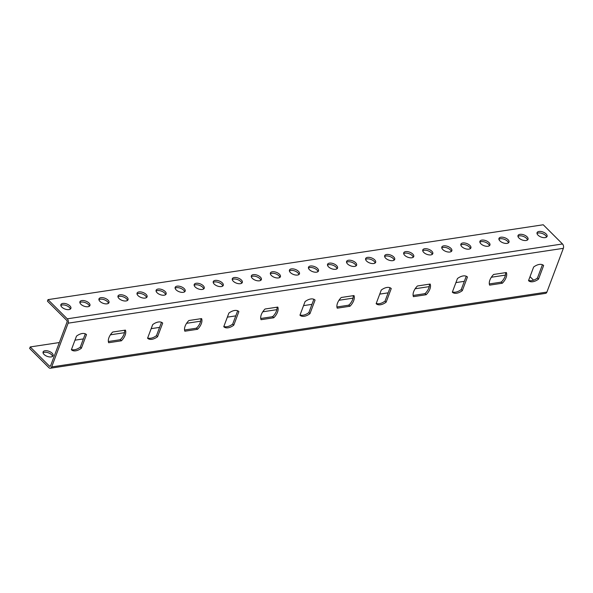 <?xml version="1.0" encoding="UTF-8"?>
<svg xmlns="http://www.w3.org/2000/svg" width="593" height="593" viewBox="0 0 593 593"><rect width="100%" height="100%" fill="white"/><g stroke="black" fill="none" stroke-linecap="round" stroke-linejoin="round"><path stroke-width="0.89" d="M50.524 365.977L49.471 366.14A1.26 0.808 81.4 0 0 50.042 366.363A1.26 0.808 81.4 0 0 50.583 365.844L67.031 322.088A1.26 0.808 81.4 0 0 66.683 320.346L47.433 301.148L48.011 299.628L543.24 224.769L562.49 243.968A3.143 2.024 81.4 0 1 563.35 248.326L68.121 323.178L51.673 366.934A3.143 2.024 81.4 0 1 50.323 368.231A3.143 2.024 81.4 0 1 48.9 367.667L29.65 348.469L30.221 346.942L59.344 342.539M50.323 368.231L545.56 293.372A3.143 2.024 81.4 0 0 546.902 292.082L563.35 248.326M533.567 280.178L530.023 276.642M52.577 356.386A5.344 2.683 20.6 0 0 48.47 352.842A5.344 2.683 20.6 0 0 43.044 352.805M505.414 275.115L491.345 277.242M464.341 281.327L455.928 282.594M429.228 286.634L415.159 288.754M388.148 292.838L379.735 294.113M353.035 298.146L338.966 300.273M311.955 304.357L303.549 305.625M276.849 309.665L262.781 311.792M235.769 315.869L227.356 317.144M200.656 321.176L186.587 323.304M159.576 327.388L151.171 328.655M124.471 332.695L110.402 334.823M83.391 338.907L74.977 340.174M51.191 356.912A5.344 2.683 20.6 0 0 53.103 355.711A5.344 2.683 20.6 0 0 49.049 351.315A5.344 2.683 20.6 0 0 43.096 351.953A5.344 2.683 20.6 0 0 45.424 355.503A5.344 2.683 20.6 0 0 51.191 356.912M120.653 339.359A5.344 2.683 20.6 0 0 119.771 339.789M196.839 327.84A5.344 2.683 20.6 0 0 195.964 328.277M273.032 316.328A5.344 2.683 20.6 0 0 272.15 316.758M349.218 304.809A5.344 2.683 20.6 0 0 348.343 305.247M425.411 293.298A5.344 2.683 20.6 0 0 424.529 293.728M501.596 281.779A5.344 2.683 20.6 0 0 500.722 282.216M49.471 366.14L30.221 346.942M528.63 280.356A10.689 6.182 134.9 0 0 537.436 278.043L542.439 264.723M452.444 291.867A10.689 6.182 134.9 0 0 461.243 289.554L466.246 276.234M376.251 303.386A10.689 6.182 134.9 0 0 385.057 301.074L390.061 287.753M300.058 314.898A10.689 6.182 134.9 0 0 308.864 312.585L313.867 299.272M223.872 326.417A10.689 6.182 134.9 0 0 232.678 324.104L237.682 310.784M147.679 337.936A10.689 6.182 134.9 0 0 156.485 335.623L161.489 322.303M71.494 349.447A10.689 6.182 134.9 0 0 80.292 347.135L85.303 333.815M489.307 283.936L501.255 282.135A10.689 6.182 134.9 0 0 505.577 272.654M413.113 295.455L425.062 293.646A10.689 6.182 134.9 0 0 429.384 284.166M336.928 306.966L348.877 305.165A10.689 6.182 134.9 0 0 353.198 295.685M260.735 318.485L272.684 316.677A10.689 6.182 134.9 0 0 277.005 307.204M184.549 330.004L196.498 328.196A10.689 6.182 134.9 0 0 200.819 318.715M108.356 341.516L120.305 339.707A10.689 6.182 134.9 0 0 124.626 330.234M60.834 305.491A5.344 2.683 -159.4 0 1 62.228 304.965A5.344 2.683 -159.4 0 1 67.291 305.981A5.344 2.683 -159.4 0 1 70.367 309.072M79.877 302.608A5.344 2.683 -159.4 0 1 81.271 302.082A5.344 2.683 -159.4 0 1 86.333 303.105A5.344 2.683 -159.4 0 1 89.41 306.196M98.927 299.732A5.344 2.683 -159.4 0 1 100.321 299.206A5.344 2.683 -159.4 0 1 105.384 300.221A5.344 2.683 -159.4 0 1 108.46 303.312M117.977 296.848A5.344 2.683 -159.4 0 1 119.363 296.33A5.344 2.683 -159.4 0 1 124.434 297.345A5.344 2.683 -159.4 0 1 127.51 300.436M137.02 293.972A5.344 2.683 -159.4 0 1 138.414 293.446A5.344 2.683 -159.4 0 1 143.476 294.462A5.344 2.683 -159.4 0 1 146.553 297.553M156.07 291.096A5.344 2.683 -159.4 0 1 157.464 290.57A5.344 2.683 -159.4 0 1 162.526 291.586A5.344 2.683 -159.4 0 1 165.603 294.677M175.12 288.213A5.344 2.683 -159.4 0 1 176.506 287.687A5.344 2.683 -159.4 0 1 181.569 288.709A5.344 2.683 -159.4 0 1 184.645 291.8M194.163 285.337A5.344 2.683 -159.4 0 1 195.557 284.81A5.344 2.683 -159.4 0 1 200.619 285.826A5.344 2.683 -159.4 0 1 203.696 288.917M213.213 282.453A5.344 2.683 -159.4 0 1 214.607 281.934A5.344 2.683 -159.4 0 1 219.669 282.95A5.344 2.683 -159.4 0 1 222.746 286.041M232.256 279.577A5.344 2.683 -159.4 0 1 233.649 279.051A5.344 2.683 -159.4 0 1 238.712 280.074A5.344 2.683 -159.4 0 1 241.788 283.157M251.306 276.701A5.344 2.683 -159.4 0 1 252.7 276.175A5.344 2.683 -159.4 0 1 257.762 277.19A5.344 2.683 -159.4 0 1 260.838 280.281M270.356 273.818A5.344 2.683 -159.4 0 1 271.75 273.299A5.344 2.683 -159.4 0 1 276.812 274.314A5.344 2.683 -159.4 0 1 279.889 277.405M289.399 270.942A5.344 2.683 -159.4 0 1 290.792 270.415A5.344 2.683 -159.4 0 1 295.855 271.431A5.344 2.683 -159.4 0 1 298.931 274.522M308.449 268.058A5.344 2.683 -159.4 0 1 309.842 267.539A5.344 2.683 -159.4 0 1 314.905 268.555A5.344 2.683 -159.4 0 1 317.981 271.646M327.499 265.182A5.344 2.683 -159.4 0 1 328.885 264.656A5.344 2.683 -159.4 0 1 333.955 265.679A5.344 2.683 -159.4 0 1 337.032 268.762M346.542 262.306A5.344 2.683 -159.4 0 1 347.935 261.78A5.344 2.683 -159.4 0 1 352.998 262.795A5.344 2.683 -159.4 0 1 356.074 265.886M365.592 259.423A5.344 2.683 -159.4 0 1 366.985 258.904A5.344 2.683 -159.4 0 1 372.048 259.919A5.344 2.683 -159.4 0 1 375.124 263.01M384.642 256.547A5.344 2.683 -159.4 0 1 386.028 256.02A5.344 2.683 -159.4 0 1 391.091 257.036A5.344 2.683 -159.4 0 1 394.167 260.127M403.685 253.671A5.344 2.683 -159.4 0 1 405.078 253.144A5.344 2.683 -159.4 0 1 410.141 254.16A5.344 2.683 -159.4 0 1 413.217 257.251M422.735 250.787A5.344 2.683 -159.4 0 1 424.128 250.261A5.344 2.683 -159.4 0 1 429.191 251.284A5.344 2.683 -159.4 0 1 432.267 254.367M441.778 247.911A5.344 2.683 -159.4 0 1 443.171 247.385A5.344 2.683 -159.4 0 1 448.234 248.4A5.344 2.683 -159.4 0 1 451.31 251.491M460.828 245.028A5.344 2.683 -159.4 0 1 462.221 244.509A5.344 2.683 -159.4 0 1 467.284 245.524A5.344 2.683 -159.4 0 1 470.36 248.615M479.878 242.152A5.344 2.683 -159.4 0 1 481.264 241.625A5.344 2.683 -159.4 0 1 486.334 242.641A5.344 2.683 -159.4 0 1 489.41 245.732M498.921 239.275A5.344 2.683 -159.4 0 1 500.314 238.749A5.344 2.683 -159.4 0 1 505.377 239.765A5.344 2.683 -159.4 0 1 508.453 242.856M517.971 236.392A5.344 2.683 -159.4 0 1 519.364 235.866A5.344 2.683 -159.4 0 1 524.427 236.889A5.344 2.683 -159.4 0 1 527.503 239.98M537.021 233.516A5.344 2.683 -159.4 0 1 538.407 232.99A5.344 2.683 -159.4 0 1 543.47 234.005A5.344 2.683 -159.4 0 1 546.553 237.096M68.973 309.598A5.344 2.683 20.6 0 0 70.886 308.397A5.344 2.683 20.6 0 0 66.831 304.001A5.344 2.683 20.6 0 0 60.886 304.639A5.344 2.683 20.6 0 0 63.214 308.19A5.344 2.683 20.6 0 0 68.973 309.598M88.023 306.714A5.344 2.683 20.6 0 0 89.936 305.521A5.344 2.683 20.6 0 0 85.881 301.125A5.344 2.683 20.6 0 0 79.929 301.755A5.344 2.683 20.6 0 0 82.257 305.313A5.344 2.683 20.6 0 0 88.023 306.714M107.066 303.838A5.344 2.683 20.6 0 0 108.979 302.638A5.344 2.683 20.6 0 0 104.924 298.242A5.344 2.683 20.6 0 0 98.979 298.879A5.344 2.683 20.6 0 0 101.307 302.43A5.344 2.683 20.6 0 0 107.066 303.838M126.116 300.955A5.344 2.683 20.6 0 0 128.029 299.761A5.344 2.683 20.6 0 0 123.974 295.366A5.344 2.683 20.6 0 0 118.022 295.996A5.344 2.683 20.6 0 0 120.357 299.554A5.344 2.683 20.6 0 0 126.116 300.955M145.159 298.079A5.344 2.683 20.6 0 0 147.079 296.878A5.344 2.683 20.6 0 0 143.017 292.49A5.344 2.683 20.6 0 0 137.072 293.12A5.344 2.683 20.6 0 0 139.399 296.678A5.344 2.683 20.6 0 0 145.159 298.079M164.209 295.203A5.344 2.683 20.6 0 0 166.122 294.002A5.344 2.683 20.6 0 0 162.067 289.606A5.344 2.683 20.6 0 0 156.122 290.244A5.344 2.683 20.6 0 0 158.45 293.794A5.344 2.683 20.6 0 0 164.209 295.203M183.259 292.319A5.344 2.683 20.6 0 0 185.172 291.126A5.344 2.683 20.6 0 0 181.117 286.73A5.344 2.683 20.6 0 0 175.165 287.36A5.344 2.683 20.6 0 0 177.5 290.918A5.344 2.683 20.6 0 0 183.259 292.319M202.302 289.443A5.344 2.683 20.6 0 0 204.222 288.242A5.344 2.683 20.6 0 0 200.16 283.847A5.344 2.683 20.6 0 0 194.215 284.484A5.344 2.683 20.6 0 0 196.542 288.035A5.344 2.683 20.6 0 0 202.302 289.443M221.352 286.567A5.344 2.683 20.6 0 0 223.264 285.366A5.344 2.683 20.6 0 0 219.21 280.971A5.344 2.683 20.6 0 0 213.265 281.608A5.344 2.683 20.6 0 0 215.593 285.159A5.344 2.683 20.6 0 0 221.352 286.567M240.402 283.684A5.344 2.683 20.6 0 0 242.315 282.483A5.344 2.683 20.6 0 0 238.26 278.095A5.344 2.683 20.6 0 0 232.308 278.725A5.344 2.683 20.6 0 0 234.635 282.283A5.344 2.683 20.6 0 0 240.402 283.684M259.445 280.808A5.344 2.683 20.6 0 0 261.365 279.607A5.344 2.683 20.6 0 0 257.303 275.211A5.344 2.683 20.6 0 0 251.358 275.849A5.344 2.683 20.6 0 0 253.685 279.399A5.344 2.683 20.6 0 0 259.445 280.808M278.495 277.924A5.344 2.683 20.6 0 0 280.407 276.731A5.344 2.683 20.6 0 0 276.353 272.335A5.344 2.683 20.6 0 0 270.408 272.965A5.344 2.683 20.6 0 0 272.736 276.523A5.344 2.683 20.6 0 0 278.495 277.924M297.538 275.048A5.344 2.683 20.6 0 0 299.458 273.847A5.344 2.683 20.6 0 0 295.396 269.452A5.344 2.683 20.6 0 0 289.451 270.089A5.344 2.683 20.6 0 0 291.778 273.64A5.344 2.683 20.6 0 0 297.538 275.048M316.588 272.172A5.344 2.683 20.6 0 0 318.5 270.971A5.344 2.683 20.6 0 0 314.446 266.576A5.344 2.683 20.6 0 0 308.501 267.213A5.344 2.683 20.6 0 0 310.828 270.764A5.344 2.683 20.6 0 0 316.588 272.172M335.638 269.289A5.344 2.683 20.6 0 0 337.55 268.088A5.344 2.683 20.6 0 0 333.496 263.7A5.344 2.683 20.6 0 0 327.544 264.33A5.344 2.683 20.6 0 0 329.878 267.888A5.344 2.683 20.6 0 0 335.638 269.289M354.681 266.413A5.344 2.683 20.6 0 0 356.601 265.212A5.344 2.683 20.6 0 0 352.538 260.816A5.344 2.683 20.6 0 0 346.594 261.454A5.344 2.683 20.6 0 0 348.921 265.004A5.344 2.683 20.6 0 0 354.681 266.413M373.731 263.529A5.344 2.683 20.6 0 0 375.643 262.336A5.344 2.683 20.6 0 0 371.589 257.94A5.344 2.683 20.6 0 0 365.644 258.57A5.344 2.683 20.6 0 0 367.971 262.128A5.344 2.683 20.6 0 0 373.731 263.529M392.781 260.653A5.344 2.683 20.6 0 0 394.693 259.452A5.344 2.683 20.6 0 0 390.639 255.057A5.344 2.683 20.6 0 0 384.687 255.694A5.344 2.683 20.6 0 0 387.014 259.245A5.344 2.683 20.6 0 0 392.781 260.653M411.824 257.777A5.344 2.683 20.6 0 0 413.744 256.576A5.344 2.683 20.6 0 0 409.681 252.181A5.344 2.683 20.6 0 0 403.737 252.818A5.344 2.683 20.6 0 0 406.064 256.369A5.344 2.683 20.6 0 0 411.824 257.777M430.874 254.894A5.344 2.683 20.6 0 0 432.786 253.693A5.344 2.683 20.6 0 0 428.732 249.305A5.344 2.683 20.6 0 0 422.787 249.935A5.344 2.683 20.6 0 0 425.114 253.493A5.344 2.683 20.6 0 0 430.874 254.894M449.924 252.018A5.344 2.683 20.6 0 0 451.836 250.817A5.344 2.683 20.6 0 0 447.782 246.421A5.344 2.683 20.6 0 0 441.829 247.059A5.344 2.683 20.6 0 0 444.157 250.609A5.344 2.683 20.6 0 0 449.924 252.018M468.967 249.134A5.344 2.683 20.6 0 0 470.886 247.941A5.344 2.683 20.6 0 0 466.824 243.545A5.344 2.683 20.6 0 0 460.88 244.175A5.344 2.683 20.6 0 0 463.207 247.733A5.344 2.683 20.6 0 0 468.967 249.134M488.017 246.258A5.344 2.683 20.6 0 0 489.929 245.057A5.344 2.683 20.6 0 0 485.875 240.669A5.344 2.683 20.6 0 0 479.93 241.299A5.344 2.683 20.6 0 0 482.257 244.85A5.344 2.683 20.6 0 0 488.017 246.258M507.059 243.382A5.344 2.683 20.6 0 0 508.979 242.181A5.344 2.683 20.6 0 0 504.917 237.786A5.344 2.683 20.6 0 0 498.972 238.423A5.344 2.683 20.6 0 0 501.3 241.974A5.344 2.683 20.6 0 0 507.059 243.382M526.11 240.499A5.344 2.683 20.6 0 0 528.022 239.305A5.344 2.683 20.6 0 0 523.967 234.91A5.344 2.683 20.6 0 0 518.023 235.54A5.344 2.683 20.6 0 0 520.35 239.098A5.344 2.683 20.6 0 0 526.11 240.499M545.16 237.623A5.344 2.683 20.6 0 0 547.072 236.422A5.344 2.683 20.6 0 0 543.018 232.026A5.344 2.683 20.6 0 0 537.065 232.664A5.344 2.683 20.6 0 0 539.4 236.214A5.344 2.683 20.6 0 0 545.16 237.623M48.011 299.628L67.261 318.826A3.143 2.024 81.4 0 1 68.121 323.178M538.526 279.125L543.633 265.523A10.689 6.182 134.9 0 0 543.625 265.516A10.689 6.182 134.9 0 0 533.633 267.035L528.526 280.637A10.689 6.182 134.9 0 0 528.533 280.645A10.689 6.182 134.9 0 0 538.526 279.125L537.436 278.043M462.332 290.644L467.447 277.042A10.689 6.182 134.9 0 0 467.44 277.027A10.689 6.182 134.9 0 0 457.448 278.547L452.333 292.156A10.689 6.182 134.9 0 0 452.34 292.164A10.689 6.182 134.9 0 0 462.332 290.644L461.243 289.554M386.147 302.156L391.254 288.554A10.689 6.182 134.9 0 0 391.247 288.546A10.689 6.182 134.9 0 0 381.255 290.066L376.147 303.668A10.689 6.182 134.9 0 0 376.155 303.683A10.689 6.182 134.9 0 0 386.147 302.156L385.057 301.074M309.954 313.675L315.068 300.073A10.689 6.182 134.9 0 0 315.061 300.058A10.689 6.182 134.9 0 0 305.069 301.585L299.954 315.187A10.689 6.182 134.9 0 0 299.962 315.194A10.689 6.182 134.9 0 0 309.954 313.675L308.864 312.585M233.768 325.194L238.875 311.584A10.689 6.182 134.9 0 0 238.868 311.577A10.689 6.182 134.9 0 0 228.876 313.097L223.761 326.699A10.689 6.182 134.9 0 0 223.776 326.713A10.689 6.182 134.9 0 0 233.768 325.194L232.678 324.104M157.575 336.705L162.69 323.103A10.689 6.182 134.9 0 0 162.682 323.096A10.689 6.182 134.9 0 0 152.69 324.616L147.575 338.218A10.689 6.182 134.9 0 0 147.583 338.225A10.689 6.182 134.9 0 0 157.575 336.705L156.485 335.623M81.382 348.224L86.496 334.615A10.689 6.182 134.9 0 0 86.489 334.608A10.689 6.182 134.9 0 0 76.497 336.127L71.382 349.737A10.689 6.182 134.9 0 0 71.397 349.744A10.689 6.182 134.9 0 0 81.382 348.224L80.292 347.135M489.61 285.144L502.345 283.217A10.689 6.182 134.9 0 0 506.363 272.535L493.628 274.463A10.689 6.182 134.9 0 0 489.61 285.144M413.417 296.656L426.152 294.736A10.689 6.182 134.9 0 0 430.17 284.047L417.435 285.974A10.689 6.182 134.9 0 0 413.417 296.656M337.232 308.175L349.966 306.247A10.689 6.182 134.9 0 0 353.977 295.566L341.249 297.493A10.689 6.182 134.9 0 0 337.232 308.175M261.039 319.694L273.773 317.766A10.689 6.182 134.9 0 0 277.791 307.085L265.056 309.005A10.689 6.182 134.9 0 0 261.039 319.694M184.853 331.205L197.588 329.278A10.689 6.182 134.9 0 0 201.598 318.597L188.87 320.524A10.689 6.182 134.9 0 0 184.853 331.205M108.66 342.724L121.395 340.797A10.689 6.182 134.9 0 0 125.412 330.116L112.677 332.036A10.689 6.182 134.9 0 0 108.66 342.724M501.255 282.135L502.345 283.217M425.062 293.646L426.152 294.736M348.877 305.165L349.966 306.247M272.684 316.677L273.773 317.766M196.498 328.196L197.588 329.278M120.305 339.707L121.395 340.797M562.49 243.968L67.261 318.826M546.902 292.082L51.673 366.934"/></g></svg>
